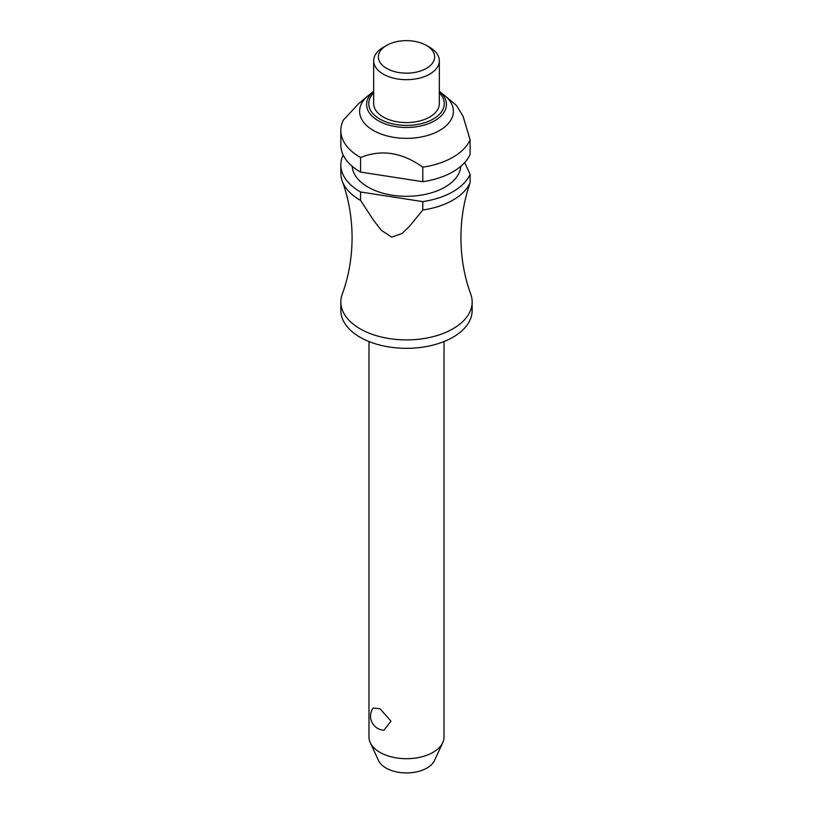 <?xml version="1.0" encoding="UTF-8"?>
<svg xmlns="http://www.w3.org/2000/svg" width="813" height="813" viewBox="0 0 813 813"><rect width="100%" height="100%" fill="white"/><g stroke="black" fill="none" stroke-linecap="round" stroke-linejoin="round"><path stroke-width="1.22" d="M422.801 210.039A65.66 37.906 0 0 0 470.107 182.732L468.857 186.634C463.634 202.742 460.981 219.744 460.91 237.66C461.022 257.762 464.304 276.603 470.757 294.174A65.66 37.906 180 0 1 472.16 301.989A65.66 37.906 180 0 1 431.632 337.019A65.66 37.906 180 0 1 360.068 328.798A65.66 37.906 180 0 1 340.84 301.989A65.66 37.906 180 0 1 342.243 294.174C348.696 276.603 351.978 257.762 352.09 237.66C351.978 217.549 348.696 198.718 342.243 181.136A65.66 37.906 0 0 0 360.068 200.13A65.66 37.906 0 0 0 360.576 200.415L360.576 191.99L422.801 201.614L422.801 210.039L409.569 226.187L402.069 233.473L391.693 237.152L381.317 230.262L373.817 220.658L360.576 200.415M368.98 341.531L368.98 737.035A37.52 21.666 0 0 0 370.24 742.615A37.52 21.666 0 0 0 379.966 752.36A37.52 21.666 0 0 0 416.236 757.96A37.52 21.666 0 0 0 442.76 742.615A37.52 21.666 0 0 0 444.02 737.035L444.02 341.531M373.147 708.032L379.966 708.702L390.982 721.141L383.97 730.237A14.075 14.075 0 0 1 373.147 708.032M472.16 301.989L472.16 310.424A65.66 37.906 180 0 1 431.632 345.444A65.66 37.906 180 0 1 360.068 337.222A65.66 37.906 180 0 1 340.84 310.424L340.84 301.989M460.859 166.248A54.41 31.412 180 0 1 426.236 194.165A54.41 31.412 180 0 1 368.025 187.102A54.41 31.412 180 0 1 352.141 166.248M439.335 91.33L444.355 95.294A46.9 27.083 180 0 1 445.178 95.964A46.9 27.083 180 0 1 436.479 132.102A46.9 27.083 180 0 1 373.33 130.426A46.9 27.083 180 0 1 367.822 95.964A46.9 27.083 180 0 1 368.645 95.294L373.665 91.33M367.822 95.964L358.503 103.8L343.259 120.212A65.66 37.906 180 0 0 340.84 130.426L340.84 144.978A65.66 37.906 180 0 0 360.068 171.787A65.66 37.906 180 0 0 360.576 172.082L360.576 157.529C381.317 149.125 402.059 152.336 422.801 167.153L422.801 181.706L360.576 172.082M360.576 157.529A65.66 37.906 180 0 1 360.068 157.234A65.66 37.906 180 0 1 340.84 130.426M429.711 47.327L426.398 45.406L429.711 47.327A32.835 18.953 180 0 1 439.335 60.731A32.835 18.953 180 0 1 419.061 78.241A32.835 18.953 180 0 1 383.289 74.135A32.835 18.953 180 0 1 373.665 60.731A32.835 18.953 180 0 1 383.289 47.327L386.602 45.406A28.14 16.25 180 0 1 426.398 45.406L426.398 45.406A28.14 16.25 180 0 1 426.398 68.383A28.14 16.25 180 0 1 386.602 68.383A28.14 16.25 180 0 1 386.602 45.406M439.335 60.731L439.335 103.617A32.835 18.953 180 0 1 419.061 121.127A32.835 18.953 180 0 1 383.289 117.021A32.835 18.953 180 0 1 373.665 103.617L373.665 60.731M360.576 191.99A65.66 37.906 180 0 1 360.068 191.695A65.66 37.906 180 0 1 340.84 164.897A65.66 37.906 180 0 1 343.137 154.937M340.84 164.897L340.84 173.321A65.66 37.906 0 0 0 342.243 181.136M442.76 742.615L434.508 760.49A28.983 16.738 180 0 1 414.02 772.35A28.983 16.738 180 0 1 386.002 768.021A28.983 16.738 180 0 1 378.492 760.49L370.24 742.615M422.801 181.706A65.66 37.906 180 0 0 470.107 154.389L470.107 139.836L463.115 116.401L456.54 105.527L445.178 95.964M470.107 182.732L470.107 174.307L464.66 162.57M470.107 174.307A65.66 37.906 180 0 1 422.801 201.614M470.107 139.836A65.66 37.906 180 0 1 422.801 167.153M439.335 91.341A39.918 23.049 180 0 1 434.721 120.741A39.918 23.049 180 0 1 378.279 120.741A39.918 23.049 180 0 1 373.665 91.341M373.665 92.855A37.754 21.799 0 0 0 379.803 119.033A37.754 21.799 0 0 0 433.197 119.033A37.754 21.799 0 0 0 439.335 92.855"/></g></svg>
